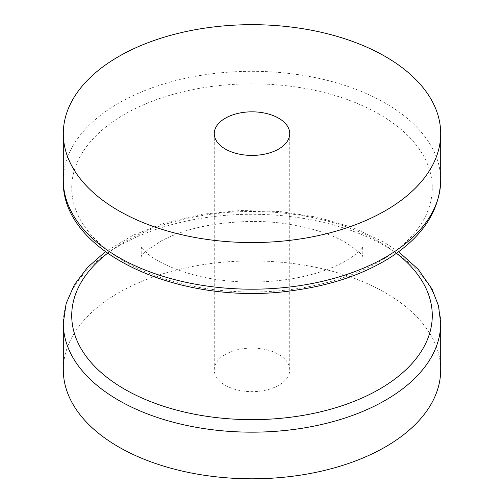 <?xml version="1.0" encoding="UTF-8"?>
<svg xmlns="http://www.w3.org/2000/svg" width="504" height="504" viewBox="0 0 504 504"><rect width="100%" height="100%" fill="white"/><g stroke="black" fill="none" stroke-linecap="round" stroke-linejoin="round"><path stroke-width="0.38" stroke-dasharray="2.52 1.89" d="M440.698 369.86A188.698 108.94 0 0 0 385.428 292.824A188.698 108.94 0 0 0 179.789 269.205A188.698 108.94 0 0 0 63.302 369.86M225.313 354.451A37.737 21.785 0 0 0 214.263 369.86A37.737 21.785 0 0 0 252 391.646A37.737 21.785 0 0 0 289.737 369.86A37.737 21.785 0 0 0 266.44 349.726A37.737 21.785 0 0 0 225.313 354.451M63.302 180.249A188.698 108.94 180 0 1 179.789 79.6A188.698 108.94 180 0 1 385.428 103.219A188.698 108.94 180 0 1 440.698 180.249M379.474 114.32A180.268 104.076 0 0 0 77.874 160.971A180.268 104.076 0 0 0 298.658 288.446A180.268 104.076 0 0 0 379.474 114.32M107.541 253.304A180.268 104.076 180 0 1 379.474 241.97A180.268 104.076 180 0 1 396.459 253.304M440.698 323.221A188.698 108.94 0 0 0 385.428 246.191A188.698 108.94 0 0 0 179.789 222.573A188.698 108.94 0 0 0 63.302 323.221M398.62 251.735L383.475 241.87L352.731 227.512L317.703 217.262L279.865 211.51L240.817 210.489L202.262 214.232L165.835 222.592L133.088 235.242L105.38 251.735M214.263 133.617L214.263 369.86M289.737 133.617L289.737 369.86M346.116 242.796C326.271 230.87 289.082 221.086 252.12 221.42C214.773 222.151 184.584 228.608 161.532 240.78C146.708 250.217 139.873 255.515 141.025 256.687C142.059 256.864 142.04 246.551 141.025 246.79C140.603 246.96 142.865 249.322 147.811 253.858C159.05 263.642 188.175 276.356 221.495 280.155C258.628 285.138 300.901 280.098 329.175 268.72C353.657 259.573 364.058 246.437 362.974 246.79C361.992 246.469 361.916 256.775 362.974 256.687C363.97 255.837 358.35 251.206 346.116 242.796"/><path stroke-width="0.76" d="M385.428 56.587A188.698 108.94 0 0 0 179.789 32.968A188.698 108.94 0 0 0 63.302 133.617A188.698 108.94 0 0 0 252 242.563A188.698 108.94 0 0 0 440.698 133.617A188.698 108.94 0 0 0 385.428 56.587M105.38 251.735L87.633 267.334L74.378 284.741L66.118 303.566L63.302 323.221L63.302 369.86A188.698 108.94 0 0 0 252 478.8A188.698 108.94 0 0 0 440.698 369.86L440.698 323.221L438.493 305.815L431.997 288.987L418.144 269.262L398.62 251.735M225.313 118.213A37.737 21.785 180 0 1 266.44 113.488A37.737 21.785 180 0 1 289.737 133.617A37.737 21.785 180 0 1 252 155.408A37.737 21.785 180 0 1 214.263 133.617A37.737 21.785 180 0 1 225.313 118.213M63.302 180.249C60.789 254.249 184.313 307.856 295.999 290.115C331.808 284.943 362.578 274.478 388.313 258.709C422.131 237.485 439.595 211.333 440.698 180.249A188.698 108.94 180 0 1 252 289.195A188.698 108.94 180 0 1 63.302 180.249L63.302 133.617M396.459 253.304A180.268 104.076 180 0 1 373.206 392.61A180.268 104.076 180 0 1 130.794 392.61A180.268 104.076 180 0 1 107.541 253.304M63.302 323.221A188.698 108.94 0 0 0 252 432.167A188.698 108.94 0 0 0 440.698 323.221M440.698 180.249L440.698 133.617"/></g></svg>
